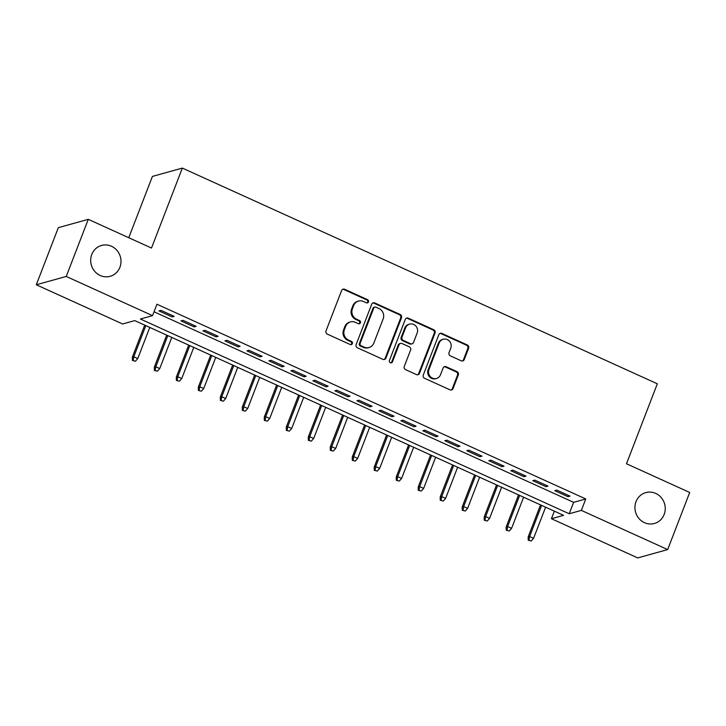 <?xml version="1.0" encoding="UTF-8"?>
<svg xmlns="http://www.w3.org/2000/svg" width="726" height="726" viewBox="0 0 726 726"><rect width="100%" height="100%" fill="white"/><g stroke="black" fill="none" stroke-linecap="round" stroke-linejoin="round"><path stroke-width="1.09" d="M368.463 301.934A1.724 1.624 74.5 0 0 367.556 299.675L344.623 289.266A2.459 2.314 74.5 0 0 341.601 290.527L326.028 330.893A2.459 2.314 74.5 0 0 327.317 334.114L350.25 344.532A1.724 1.624 74.5 0 0 352.364 343.643A1.724 1.624 74.5 0 0 351.466 341.392L348.498 340.04A7.859 7.405 74.5 0 1 344.36 329.731L345.658 326.364A7.859 7.405 74.5 0 1 350.458 321.927A7.859 7.405 74.5 0 1 355.332 322.326L358.299 323.669A1.724 1.624 74.5 0 0 360.414 322.789A1.724 1.624 74.5 0 0 359.506 320.538L356.539 319.186A7.859 7.405 74.5 0 1 352.4 308.877L353.698 305.51A7.859 7.405 74.5 0 1 358.499 301.072A7.859 7.405 74.5 0 1 363.381 301.471L366.349 302.815A1.724 1.624 74.5 0 0 368.463 301.934M366.993 302.96A1.724 1.624 74.5 0 0 366.748 299.902L343.815 289.493A2.459 2.314 74.5 0 0 342.708 289.293M350.894 344.668A1.724 1.624 74.5 0 0 350.658 341.61L347.69 340.267L348.498 340.04M358.943 323.814A1.724 1.624 74.5 0 0 358.698 320.756L355.731 319.413L356.539 319.186M636.021 501.657A16.026 15.092 74.5 0 0 638.88 518.418A16.026 15.092 74.5 0 0 654.389 523.482A16.026 15.092 74.5 0 0 664.163 514.435A16.026 15.092 74.5 0 0 661.304 497.673A16.026 15.092 74.5 0 0 645.795 492.609A16.026 15.092 74.5 0 0 636.021 501.657M91.766 254.481A16.026 15.092 74.5 0 0 94.625 271.243A16.026 15.092 74.5 0 0 110.134 276.307A16.026 15.092 74.5 0 0 119.917 267.268A16.026 15.092 74.5 0 0 117.058 250.506A16.026 15.092 74.5 0 0 101.549 245.442A16.026 15.092 74.5 0 0 91.766 254.481M461.228 360.804A2.459 2.314 74.5 0 0 464.259 359.542L468.624 348.217A2.459 2.314 74.5 0 0 467.335 344.995L441.862 333.425A2.459 2.314 74.5 0 0 438.84 334.686L423.267 375.052A2.459 2.314 74.5 0 0 424.556 378.273L450.029 389.844A2.459 2.314 74.5 0 0 453.051 388.582L458.333 374.897A2.459 2.314 74.5 0 0 457.035 371.676L446.136 366.73A2.459 2.314 74.5 0 0 443.114 367.991L440.491 374.77A6.57 6.189 74.5 0 1 430.119 376.404A6.57 6.189 74.5 0 1 428.948 369.525L439.203 342.953A6.57 6.189 74.5 0 1 449.575 341.32A6.57 6.189 74.5 0 1 450.746 348.199L449.04 352.627A2.459 2.314 74.5 0 0 450.329 355.849L461.228 360.804M36.3 284.774L58.334 227.665L88.273 219.334L151.498 248.047L182.353 168.087L657.329 383.8L626.474 463.76L689.7 492.473L667.666 549.582L637.727 557.913L551.415 518.718L563.548 515.342L134.746 320.602L122.612 323.977L36.3 284.774L66.238 276.452L152.542 315.647L140.408 319.023L569.211 513.763L581.354 510.387L667.666 549.582M88.273 219.334L66.238 276.452M154.039 311.79L573.622 502.338L585.755 498.962L156.952 304.221L152.542 315.647M585.755 498.962L581.354 510.387M401.496 317.725A2.459 2.314 74.5 0 0 400.207 314.503L374.734 302.942A2.459 2.314 74.5 0 0 371.712 304.203L356.139 344.569A2.459 2.314 74.5 0 0 357.428 347.79L382.901 359.352A2.459 2.314 74.5 0 0 385.923 358.09L401.496 317.725L400.688 317.952A2.459 2.314 74.5 0 0 399.391 314.73L373.926 303.159A2.459 2.314 74.5 0 0 372.819 302.969M408.302 318.179L433.767 329.749A2.459 2.314 74.5 0 1 435.065 332.971L419.483 373.336A2.459 2.314 74.5 0 1 416.461 374.598L405.562 369.643A2.459 2.314 74.5 0 1 404.273 366.421L410.589 350.059A2.459 2.314 74.5 0 0 409.292 346.828L402.059 343.552A2.459 2.314 74.5 0 0 399.037 344.814L392.457 361.857A1.724 1.624 74.5 0 1 389.744 362.283A1.724 1.624 74.5 0 1 389.435 360.477L405.271 319.44A2.459 2.314 74.5 0 1 408.302 318.179L407.486 318.405L432.959 329.976L433.767 329.749M174.176 316.345L160.981 310.347L158.958 310.91L172.153 316.908L174.176 316.345M196.165 326.328L182.97 320.338L180.946 320.901L194.141 326.891L196.165 326.328M218.154 336.31L204.959 330.321L202.944 330.884L216.13 336.882L218.154 336.31M240.152 346.302L226.957 340.312L224.933 340.875L238.128 346.865L240.152 346.302M262.14 356.285L248.945 350.295L246.922 350.858L260.117 356.847L262.14 356.285M284.129 366.276L270.934 360.287L268.91 360.849L282.105 366.839L284.129 366.276M306.118 376.259L292.923 370.269L290.899 370.832L304.094 376.821L306.118 376.259M328.107 386.25L314.912 380.261L312.888 380.823L326.083 386.813L328.107 386.25M350.095 396.233L336.9 390.243L334.877 390.806L348.072 396.795L350.095 396.233M372.084 406.224L358.889 400.226L356.874 400.788L370.06 406.787L372.084 406.224M394.073 416.207L380.887 410.217L378.863 410.78L392.058 416.769L394.073 416.207M416.071 426.198L402.876 420.2L400.852 420.762L414.047 426.761L416.071 426.198M438.059 436.181L424.864 430.191L422.841 430.754L436.036 436.743L438.059 436.181M460.048 446.172L446.853 440.174L444.829 440.736L458.024 446.735L460.048 446.172M482.037 456.155L468.842 450.165L466.818 450.728L480.013 456.718L482.037 456.155M504.025 466.146L490.83 460.148L488.807 460.711L502.002 466.709L504.025 466.146M526.014 476.129L512.819 470.139L510.805 470.702L523.99 476.692L526.014 476.129M548.003 486.111L534.817 480.122L532.793 480.685L545.988 486.674L548.003 486.111M554.782 490.676L567.977 496.666L570.001 496.103L556.806 490.114L554.782 490.676M182.353 168.087L152.415 176.418L128.756 237.72M554.337 511.149L551.415 518.718M573.622 502.338L569.211 513.763M172.153 316.908L172.643 315.647M194.141 326.891L194.632 325.629M216.13 336.882L216.62 335.621M238.128 346.865L238.609 345.603M260.117 356.847L260.598 355.595M282.105 366.839L282.595 365.577M304.094 376.821L304.584 375.56M326.083 386.813L326.573 385.551M348.072 396.795L348.562 395.534M370.06 406.787L370.55 405.525M392.058 416.769L392.539 415.508M414.047 426.761L414.528 425.5M436.036 436.743L436.517 435.482M458.024 446.735L458.514 445.474M480.013 456.718L480.503 455.456M502.002 466.709L502.492 465.448M523.99 476.692L524.481 475.43M545.988 486.674L546.469 485.422M567.977 496.666L568.458 495.404M358.499 301.072L357.691 301.299A7.859 7.405 74.5 0 0 352.89 305.737L353.698 305.51M355.731 319.413A7.859 7.405 74.5 0 1 351.593 309.095L352.89 305.737M350.458 321.927L349.642 322.153A7.859 7.405 74.5 0 0 344.85 326.591L345.658 326.364M347.69 340.267A7.859 7.405 74.5 0 1 343.552 329.949L344.85 326.591M384.009 359.551A2.459 2.314 74.5 0 0 385.116 358.317L400.688 317.952M375.896 307.152A1.724 1.624 74.5 0 0 373.781 308.042L360.105 343.471A1.724 1.624 74.5 0 0 361.013 345.73L364.143 347.146A7.859 7.405 74.5 0 0 369.017 347.545A7.859 7.405 74.5 0 0 373.817 343.108L383.165 318.886A7.859 7.405 74.5 0 0 379.026 308.577L375.896 307.152M374.834 307.071L374.017 307.298A1.724 1.624 74.5 0 0 372.973 308.269L373.781 308.042M369.017 347.545L368.209 347.772A7.859 7.405 74.5 0 1 363.336 347.373L360.205 345.948A1.724 1.624 74.5 0 1 359.297 343.697L372.973 308.269M417.568 374.798A2.459 2.314 74.5 0 0 418.675 373.563L434.257 333.198A2.459 2.314 74.5 0 0 432.959 329.976M400.534 343.425L399.727 343.652A2.459 2.314 74.5 0 0 398.229 345.031L391.65 362.074L392.457 361.857M390.987 362.882A1.724 1.624 74.5 0 0 391.65 362.074M417.141 333.071A6.57 6.189 74.5 0 0 409.6 324.114A6.57 6.189 74.5 0 0 405.589 327.825L401.977 337.182A2.459 2.314 74.5 0 0 403.275 340.412L410.508 343.688A2.459 2.314 74.5 0 0 413.53 342.427L417.141 333.071M409.6 324.114L408.792 324.34A6.57 6.189 74.5 0 0 404.781 328.052L405.589 327.825M412.032 343.815L411.215 344.042A2.459 2.314 74.5 0 1 409.691 343.915L402.467 340.63A2.459 2.314 74.5 0 1 401.169 337.409L404.781 328.052M407.486 318.405A2.459 2.314 74.5 0 0 406.378 318.206M443.214 339.242L442.406 339.469A6.57 6.189 74.5 0 0 438.395 343.18L439.203 342.953M436.48 378.482L435.673 378.709A6.57 6.189 74.5 0 1 428.14 369.752L438.395 343.18M451.136 390.043A2.459 2.314 74.5 0 0 452.244 388.8L457.516 375.124A2.459 2.314 74.5 0 0 456.227 371.903L445.328 366.948A2.459 2.314 74.5 0 0 444.221 366.757M462.344 361.003A2.459 2.314 74.5 0 0 463.451 359.76L467.816 348.444A2.459 2.314 74.5 0 0 466.528 345.213L441.054 333.651A2.459 2.314 74.5 0 0 439.947 333.452M132.395 360.468L135.408 361.239L132.395 360.468L132.341 357.183L133.802 356.784L137.758 358.58L149.774 327.426M133.212 360.241L133.802 356.784L145.817 325.629M132.341 357.183L144.71 325.121M137.758 358.58L135.408 361.239M154.393 370.451L157.397 371.222L154.393 370.451L154.329 367.175L155.791 366.766L159.747 368.563L171.763 337.409M155.201 370.224L155.791 366.766L167.806 335.612M154.329 367.175L166.699 335.113M159.747 368.563L157.397 371.222M176.382 380.433L179.386 381.214L176.382 380.433L176.318 377.157L177.779 376.749L181.736 378.555L193.76 347.4M177.189 380.215L177.779 376.749L189.795 345.603M176.318 377.157L188.696 345.095M181.736 378.555L179.386 381.214M198.37 390.425L201.374 391.196L198.37 390.425L198.316 387.149L199.768 386.74L203.725 388.537L215.749 357.383M199.178 390.198L199.768 386.74L211.792 355.586M198.316 387.149L210.685 355.087M203.725 388.537L201.374 391.196M220.359 400.407L223.363 401.188L220.359 400.407L220.305 397.131L221.757 396.723L225.713 398.52L237.738 367.374M221.167 400.189L221.757 396.723L233.781 365.577M220.305 397.131L232.674 365.069M225.713 398.52L223.363 401.188M242.348 410.399L245.361 411.17L242.348 410.399L242.293 407.114L243.745 406.714L247.702 408.511L259.726 377.357M243.156 410.172L243.745 406.714L255.77 375.56M242.293 407.114L254.663 375.061M247.702 408.511L245.361 411.17M264.337 420.381L267.35 421.162L264.337 420.381L264.282 417.105L265.734 416.697L269.7 418.494L281.715 387.348M265.144 420.163L265.734 416.697L277.759 385.551M264.282 417.105L276.651 385.043M269.7 418.494L267.35 421.162M286.325 430.373L289.338 431.144L286.325 430.373L286.271 427.088L287.732 426.688L291.689 428.485L303.704 397.331M287.142 430.146L287.732 426.688L299.747 395.534M286.271 427.088L298.64 395.035M291.689 428.485L289.338 431.144M308.323 440.355L311.327 441.127L308.323 440.355L308.26 437.079L309.721 436.671L313.677 438.468L325.693 407.322M309.131 440.128L309.721 436.671L321.736 405.516M308.26 437.079L320.629 405.017M313.677 438.468L311.327 441.127M330.312 450.347L333.316 451.118L330.312 450.347L330.248 447.062L331.709 446.662L335.666 448.459L347.69 417.305M331.12 450.12L331.709 446.662L343.725 415.508M330.248 447.062L342.627 415.009M335.666 448.459L333.316 451.118M352.301 460.329L355.304 461.101L352.301 460.329L352.246 457.053L353.698 456.645L357.655 458.442L369.679 427.287M353.108 460.102L353.698 456.645L365.722 425.49M352.246 457.053L364.615 424.991M357.655 458.442L355.304 461.101M374.289 470.321L377.293 471.092L374.289 470.321L374.235 467.036L375.687 466.637L379.644 468.433L391.668 437.279M375.097 470.094L375.687 466.637L387.711 435.482M374.235 467.036L386.604 434.983M379.644 468.433L377.293 471.092M396.278 480.303L399.291 481.075L396.278 480.303L396.224 477.027L397.676 476.619L401.632 478.416L413.657 447.261M397.086 480.077L397.676 476.619L409.7 445.465M396.224 477.027L408.593 444.965M401.632 478.416L399.291 481.075M418.267 490.295L421.28 491.066L418.267 490.295L418.212 487.01L419.664 486.611L423.63 488.407L435.645 457.253M419.074 490.068L419.664 486.611L431.689 455.456M418.212 487.01L430.582 454.948M423.63 488.407L421.28 491.066M440.255 500.278L443.268 501.049L440.255 500.278L440.201 497.001L441.662 496.593L445.619 498.39L457.634 467.235M441.072 500.051L441.662 496.593L453.677 465.439M440.201 497.001L452.57 464.939M445.619 498.39L443.268 501.049M462.253 510.26L465.257 511.04L462.253 510.26L462.19 506.984L463.651 506.576L467.608 508.382L479.623 477.227M463.061 510.042L463.651 506.576L475.666 475.43M462.19 506.984L474.559 474.922M467.608 508.382L465.257 511.04M484.242 520.252L487.246 521.023L484.242 520.252L484.178 516.976L485.64 516.567L489.596 518.364L501.621 487.21M485.05 520.025L485.64 516.567L497.655 485.413M484.178 516.976L496.557 484.914M489.596 518.364L487.246 521.023M506.231 530.234L509.235 531.015L506.231 530.234L506.176 526.958L507.628 526.55L511.585 528.346L523.609 497.201M507.038 530.016L507.628 526.55L519.653 495.404M506.176 526.958L518.545 494.896M511.585 528.346L509.235 531.015M528.219 540.226L531.223 540.997L528.219 540.226L528.165 536.95L529.617 536.541L533.574 538.338L545.598 507.184M529.027 539.999L529.617 536.541L541.641 505.387M528.165 536.95L540.534 504.888M533.574 538.338L531.223 540.997M366.748 299.902L367.556 299.675M350.658 341.61L351.466 341.392M358.698 320.756L359.506 320.538M351.593 309.095L352.4 308.877M343.552 329.949L344.36 329.731M343.815 289.493L344.623 289.266M385.116 358.317L385.923 358.09M373.926 303.159L374.734 302.942M399.391 314.73L400.207 314.503M359.297 343.697L360.105 343.471M360.205 345.948L361.013 345.73M363.336 347.373L364.143 347.146M434.257 333.198L435.065 332.971M418.675 373.563L419.483 373.336M398.229 345.031L399.037 344.814M401.169 337.409L401.977 337.182M402.467 340.63L403.275 340.412M409.691 343.915L410.508 343.688M428.14 369.752L428.948 369.525M445.328 366.948L446.136 366.73M456.227 371.903L457.035 371.676M457.516 375.124L458.333 374.897M452.244 388.8L453.051 388.582M441.054 333.651L441.862 333.425M466.528 345.213L467.335 344.995M467.816 348.444L468.624 348.217M463.451 359.76L464.259 359.542"/></g></svg>
